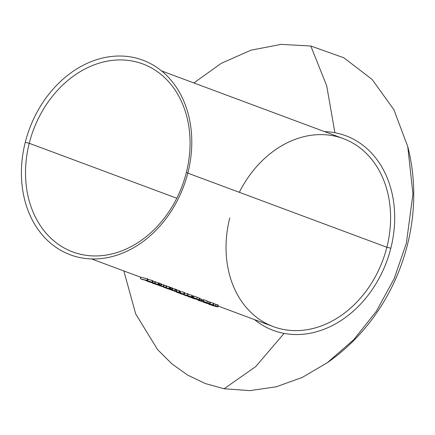 <?xml version="1.0" encoding="UTF-8"?>
<svg xmlns="http://www.w3.org/2000/svg" width="435" height="435" viewBox="0 0 435 435"><rect width="100%" height="100%" fill="white"/><g stroke="black" fill="none" stroke-linecap="round" stroke-linejoin="round"><path stroke-width="0.65" d="M29.243 143.289A100.311 79.464 -69.6 0 0 83.27 254.845A100.311 79.464 -69.6 0 0 186.338 172.586L187.925 172.662A103.856 82.275 110.4 0 1 81.209 257.83A103.856 82.275 110.4 0 1 25.273 142.327L29.243 143.289L176.784 198.235L29.243 143.289A100.311 79.464 110.4 0 1 142.8 63.934A100.311 79.464 110.4 0 1 186.338 172.586A100.311 79.464 110.4 0 1 72.781 251.941A100.311 79.464 110.4 0 1 29.243 143.289L25.273 142.327A103.856 82.275 110.4 0 1 131.99 57.159A103.856 82.275 110.4 0 1 187.925 172.662L186.338 172.586A100.311 79.464 -69.6 0 0 132.311 61.03A100.311 79.464 -69.6 0 0 29.243 143.289M254.518 319.622A103.856 82.275 -69.6 0 0 284.115 333.395A103.856 82.275 -69.6 0 0 390.831 248.222L386.862 247.265A100.311 79.464 110.4 0 1 283.794 329.523A100.311 79.464 110.4 0 1 229.767 217.968M224.09 388.765L255.649 366.651L284.115 333.395L255.649 366.651L224.09 388.765L255.649 366.651L284.115 333.395L255.649 366.651L224.09 388.765L249.886 390.625L276.263 386.791L302.352 377.379L327.289 362.714L302.352 377.379L276.263 386.791L249.886 390.625L224.09 388.765L205.353 383.556L187.8 375.171L171.771 363.774L157.568 349.582L135.693 313.94L123.839 270.951L135.693 313.94L157.568 349.582L171.771 363.774L187.8 375.171L205.353 383.556L224.09 388.765M218.185 306.088L273.305 326.62A100.311 79.464 -69.6 0 0 386.862 247.265L390.831 248.222A103.856 82.275 -69.6 0 0 334.896 132.724L326.712 85.815L310.813 46.028L281.162 44.375L250.919 50.194L221.393 63.244L193.852 82.949L221.393 63.244L250.919 50.194L281.162 44.375L310.813 46.028L343.835 57.763L372.104 79.431L393.865 109.674L407.764 146.617L412.94 194.015L406.35 243.301L394.181 278.634L376.384 311.248L353.753 339.697L327.289 362.714L353.753 339.697L376.384 311.248L394.181 278.634L406.35 243.301L412.94 194.015L407.764 146.617L393.865 109.674L372.104 79.431L343.835 57.763L310.813 46.028L326.712 85.815L334.896 132.724L326.712 85.815L310.813 46.028L326.712 85.815L334.896 132.724A103.856 82.275 -69.6 0 0 324.532 131.615M239.321 192.319A100.311 79.464 110.4 0 1 343.324 138.613A100.311 79.464 110.4 0 1 386.862 247.265L187.8 173.13L386.862 247.265A100.311 79.464 -69.6 0 0 343.324 138.613L161.586 70.932M212.916 303.103L213.835 303.499M210.757 302.51L212.378 302.939M203.852 299.753L207.234 301.009L206.832 302.597L207.234 301.009L203.852 299.753L203.45 301.341L203.852 299.753L202.976 299.884L203.852 299.753M202.661 299.884L202.976 299.884L202.574 301.471L202.77 299.889M203.107 301.689L206.136 302.466A101.953 80.763 -69.6 0 0 206.832 302.597L203.45 301.341L201.459 301.308L201.862 299.715L201.117 299.503L202.373 299.84M199.1 297.959L199.486 298.089L199.083 299.682L199.486 298.089L197.903 297.605L199.1 297.959M196.946 297.355L197.903 297.605M191.476 295.12L192.395 295.517L191.911 295.273L191.509 296.86L186.354 295.229L183.951 294.941L185.604 295.555L191.661 297.138L191.911 295.273M188.991 294.446L190.938 294.957M183.787 292.255L184.174 292.391L183.771 293.978L184.174 292.391L182.591 291.901L183.787 292.255M181.629 291.651L182.591 291.901L181.629 291.651M179.905 291.396L180.889 291.765M172.635 290.286L172.657 290.292A101.953 80.763 -69.6 0 0 175.185 290.814L174.739 290.645A101.953 80.763 110.4 0 1 172.407 290.167L169.329 289.291L170.645 289.433A101.953 80.763 -69.6 0 0 172.439 289.792L171.994 289.623L172.396 288.035A100.311 79.464 -69.6 0 1 171.33 287.829A100.311 79.464 -69.6 0 0 172.396 288.035L172.842 288.204L172.439 289.792L172.842 288.204L172.396 288.035L171.994 289.623A101.953 80.763 110.4 0 1 167.062 288.503L167.513 288.671A101.953 80.763 -69.6 0 0 168.394 288.9L170.721 289.792M175.142 289.058L175.588 289.226L175.185 290.814L175.588 289.226L175.142 289.058L174.739 290.645L175.142 289.058A100.311 79.464 -69.6 0 1 172.809 288.579A100.311 79.464 -69.6 0 0 175.142 289.058M172.238 288.448L172.809 288.579L172.407 290.167L172.809 288.579M163.538 286.921L163.571 286.926A101.953 80.763 -69.6 0 0 166.252 287.486L165.806 287.323A101.953 80.763 110.4 0 1 163.12 286.763L160.526 286.012L161.836 286.17A101.953 80.763 -69.6 0 0 163.761 286.562L163.315 286.393A101.953 80.763 110.4 0 1 160.798 285.871L158.035 285.088L159.188 285.208A101.953 80.763 -69.6 0 0 161.276 285.632L160.83 285.469L161.233 283.881A100.311 79.464 -69.6 0 1 160.167 283.669A100.311 79.464 -69.6 0 0 161.233 283.881L161.679 284.044L161.276 285.632L161.679 284.044L161.233 283.881L160.83 285.469A101.953 80.763 110.4 0 1 155.899 284.349L156.344 284.512A101.953 80.763 -69.6 0 0 157.193 284.735L157.024 284.691M166.208 285.73L166.654 285.898L166.252 287.486L166.654 285.898L166.208 285.73L165.806 287.323L166.208 285.73A100.311 79.464 -69.6 0 1 164.082 285.3A100.311 79.464 -69.6 0 0 166.208 285.73M163.718 284.805L164.164 284.974L163.761 286.562L164.164 284.974L163.718 284.805L163.315 286.393L163.718 284.805A100.311 79.464 -69.6 0 1 161.597 284.37A100.311 79.464 -69.6 0 0 163.718 284.805M153.022 281.162A100.311 79.464 -69.6 0 0 155.039 281.575L155.491 281.739L155.088 283.326L155.491 281.739L155.039 281.575L154.637 283.163A101.953 80.763 110.4 0 1 147.748 281.483L148.194 281.646A101.953 80.763 -69.6 0 0 155.088 283.326L154.637 283.163L155.039 281.575A100.311 79.464 -69.6 0 1 153.022 281.162M140.728 277.111A100.311 79.464 -69.6 0 0 147.449 278.748L147.895 278.911L147.492 280.499L147.895 278.911L147.449 278.748L147.046 280.336A101.953 80.763 110.4 0 1 140.326 278.704L140.728 277.111A100.311 79.464 -69.6 0 0 147.449 278.748L147.046 280.336A101.953 80.763 110.4 0 1 140.326 278.704L142.751 279.607A101.953 80.763 -69.6 0 0 143.43 279.808L141.451 279.069A101.953 80.763 -69.6 0 0 143.506 279.629L145.486 280.363A101.953 80.763 -69.6 0 0 146.171 280.531L146.242 280.254L146.171 280.531L144.197 279.797A101.953 80.763 -69.6 0 0 147.492 280.499L147.046 280.336L147.492 280.499A101.953 80.763 -69.6 0 1 144.197 279.797L146.171 280.531A101.953 80.763 -69.6 0 1 145.486 280.363L143.506 279.629A101.953 80.763 -69.6 0 1 141.451 279.069L143.43 279.808A101.953 80.763 -69.6 0 1 142.751 279.607L140.326 278.704L140.728 277.111M147.628 279.281L152.859 280.76M159.765 283.332L160.21 283.5L159.808 285.088L160.21 283.5L159.765 283.332L159.362 284.92L159.765 283.332A100.311 79.464 -69.6 0 1 158.998 283.185A100.311 79.464 -69.6 0 0 159.765 283.332M158.954 283.06L158.503 284.756L157.965 284.381L158.367 282.793L158.954 283.06M155.018 281.826L158.367 282.793L157.965 284.381L152.277 282.739M170.928 287.491L171.374 287.655L170.971 289.248L171.374 287.655L170.928 287.491L170.525 289.079L170.928 287.491A100.311 79.464 -69.6 0 1 170.167 287.345A100.311 79.464 -69.6 0 0 170.928 287.491M166.181 285.985L170.069 287.323M173.603 290.727L174.859 290.999A101.953 80.763 -69.6 0 0 176.653 291.358L176.208 291.194A101.953 80.763 110.4 0 1 171.276 290.074L171.722 290.237A101.953 80.763 -69.6 0 0 172.603 290.471L176.866 291.858A101.953 80.763 -69.6 0 0 179.394 292.38L178.948 292.217A101.953 80.763 110.4 0 1 176.615 291.738L173.543 290.863L174.859 290.999A101.953 80.763 -69.6 0 0 176.653 291.358L176.208 291.194L176.61 289.607A100.311 79.464 -69.6 0 1 175.544 289.395A100.311 79.464 -69.6 0 0 176.61 289.607L177.056 289.77L176.653 291.358L177.056 289.77L176.61 289.607L176.208 291.194A101.953 80.763 110.4 0 1 171.276 290.074L171.722 290.237A101.953 80.763 -69.6 0 0 172.603 290.471L174.935 291.358M179.35 290.629L179.796 290.792L179.394 292.38L179.796 290.792L179.35 290.629L178.948 292.217L179.35 290.629A100.311 79.464 -69.6 0 1 177.018 290.145A100.311 79.464 -69.6 0 0 179.35 290.629M176.452 290.014L177.018 290.145L176.615 291.738L177.018 290.145M187.773 293.761L188.219 293.929L187.817 295.517L188.219 293.929L187.773 293.761L187.371 295.354L187.773 293.761A100.311 79.464 -69.6 0 1 184.679 293.108A100.311 79.464 -69.6 0 0 187.773 293.761M193.901 296.045L197.283 297.306L196.881 298.894L197.283 297.306L193.901 296.045L193.499 297.632L193.901 296.045L193.026 296.175L193.901 296.045M192.71 296.181L193.026 296.175L192.623 297.763L192.819 296.186M200.018 298.704L201.209 299.144L200.807 300.732L201.209 299.144L200.018 298.704M210.04 302.059L210.491 302.222L210.089 303.809L210.491 302.222L210.04 302.059L209.637 303.646L210.04 302.059A100.311 79.464 -69.6 0 1 208.474 301.743A100.311 79.464 -69.6 0 0 210.04 302.059M207.174 301.259L208.474 301.743L208.071 303.331L208.474 301.743L207.174 301.259M218.397 305.272L217.951 306.887L215.385 305.783L215.782 304.195A100.311 79.464 -69.6 0 1 213.764 303.782A100.311 79.464 -69.6 0 0 215.782 304.195L217.326 304.772L216.924 306.36L215.385 305.783L215.782 304.195L218.386 305.245M217.853 304.973L218.169 305.109M151.652 282.32L152.337 282.527L152.027 282.174L151.146 281.875L146.361 280.782L152.337 282.527L152.027 282.174L152.429 280.586L152.027 282.174L147.644 280.966L148.047 279.379L147.644 280.966L146.421 280.727L146.53 280.314L146.361 280.782L149.781 281.94M153.087 280.912L152.685 282.505M150.108 279.884L152.429 280.586M151.462 282.369L148.226 281.162M147.269 280.966L150.412 282.065L147.557 281.184M152.337 282.527L152.669 282.478L152.027 282.174M155.088 283.326L154.637 283.163A101.953 80.763 110.4 0 1 147.748 281.483L148.194 281.646A101.953 80.763 -69.6 0 0 155.088 283.326M152.506 283.087L152.913 283.408A101.953 80.763 -69.6 0 0 159.808 285.088L159.362 284.92A101.953 80.763 110.4 0 1 158.503 284.756L153.49 283.147L152.261 282.924L152.875 283.228L155.377 284.05A101.953 80.763 110.4 0 1 152.467 283.239L152.506 283.087M155.442 281.929L156.29 282.157M157.345 284.262L157.367 284.272C158.117 284.604 157.959 284.648 156.894 284.408L156.964 284.131L156.894 284.408L153.071 283.147M153.941 283.315L157.861 284.55L153.957 283.315M152.261 282.924L155.377 284.05A101.953 80.763 110.4 0 1 152.467 283.239L152.913 283.408A101.953 80.763 -69.6 0 0 159.808 285.088L159.362 284.92A101.953 80.763 110.4 0 1 158.503 284.756M153.479 283.392L152.979 283.158M158.095 284.969L159.188 285.208A101.953 80.763 -69.6 0 0 161.276 285.632L160.83 285.469A101.953 80.763 110.4 0 1 155.899 284.349L156.344 284.512A101.953 80.763 -69.6 0 0 157.193 284.735L161.793 286.469M157.019 284.691L159.563 285.616M159.819 285.817L163.571 286.926A101.953 80.763 -69.6 0 0 166.252 287.486L165.806 287.323A101.953 80.763 110.4 0 1 163.12 286.763L163.196 286.453L163.12 286.763L160.526 286.012L161.836 286.17A101.953 80.763 -69.6 0 0 163.761 286.562L163.315 286.393A101.953 80.763 110.4 0 1 160.798 285.871L160.879 285.556L160.798 285.871L159.411 285.529M158.035 285.088L158.574 285.273M165.784 287.975L166.502 288.193A101.953 80.763 110.4 0 1 165.594 287.959L166.045 288.122A101.953 80.763 -69.6 0 0 170.971 289.248L170.525 289.079A101.953 80.763 110.4 0 1 169.666 288.911L164.653 287.307L163.424 287.078L164.038 287.388L166.502 288.193A101.953 80.763 110.4 0 1 165.594 287.959L166.045 288.122A101.953 80.763 -69.6 0 0 170.971 289.248L170.525 289.079A101.953 80.763 110.4 0 1 169.666 288.911L169.77 288.889M170.177 287.279L169.775 288.873M169.666 288.911L169.128 288.541L169.53 286.953L169.128 288.541L163.446 286.899M166.605 286.089L169.53 286.953M168.508 288.421L168.535 288.432C169.28 288.758 169.123 288.807 168.062 288.568L168.133 288.291L168.062 288.568L164.234 287.307M164.142 287.312L165.126 287.475M163.424 287.078L165.126 287.763M165.11 287.47L168.715 288.699L164.164 287.307M169.394 289.155L170.645 289.433A101.953 80.763 -69.6 0 0 172.439 289.792L171.994 289.623A101.953 80.763 110.4 0 1 167.062 288.503L167.513 288.671A101.953 80.763 -69.6 0 0 168.394 288.9L172.657 290.292A101.953 80.763 -69.6 0 0 175.185 290.814L174.739 290.645A101.953 80.763 110.4 0 1 172.407 290.167L169.161 289.112M169.329 289.291L168.921 289.101M176.866 291.858A101.953 80.763 -69.6 0 0 179.394 292.38L178.948 292.217A101.953 80.763 110.4 0 1 176.615 291.738L173.375 290.683M173.543 290.863L173.13 290.667M183.771 293.978L180.335 293.032L180.737 291.439L180.335 293.032L183.494 294.087L179.954 293.168L180.356 291.58L179.954 293.168L179.204 292.842L179.323 292.369L179.204 292.842L176.376 292.13L178.415 292.891A101.953 80.763 -69.6 0 0 179.095 293.092L177.404 292.461L182.662 294.033L184.342 294.316L183.771 293.978L176.376 292.13L176.469 291.765L176.376 292.13L178.415 292.891A101.953 80.763 -69.6 0 0 179.095 293.092L181.139 293.614M179.606 291.254L180.672 291.695M180.612 293.451L180.177 293.543L181.096 293.886A101.953 80.763 -69.6 0 0 187.817 295.517L187.371 295.354A101.953 80.763 110.4 0 1 181.33 293.924L180.612 293.451M181.33 293.924L181.096 293.886A101.953 80.763 -69.6 0 0 187.817 295.517L187.371 295.354A101.953 80.763 110.4 0 1 181.33 293.924M188.143 294.239L189.317 294.522M191.416 297.105L190.802 296.626L184.288 294.99L190.247 296.877M191.982 297.132L191.509 296.86M185.158 295.262L190.824 296.735L185.158 295.262M184.793 295.202L190.726 296.893L185.114 295.251M191.661 297.138L191.993 297.105L192.395 295.528M184.288 294.99L184.01 294.691M190.824 296.735L191.155 296.893L190.726 296.893M189.1 296.724L188.692 296.643L189.1 296.724M189.111 296.73L187.898 296.273M188.616 296.55L190.073 297.197M190.046 297.192L191.927 297.763M193.156 297.986L196.18 298.758A101.953 80.763 -69.6 0 0 196.881 298.894L193.499 297.632L191.509 297.6L191.623 297.132L191.509 297.6L189.078 296.822L192.009 297.725M191.9 297.752L193.863 297.893L196.18 298.758A101.953 80.763 -69.6 0 0 196.881 298.894L193.499 297.632L192.623 297.763M188.132 296.518L189.127 296.882M188.29 296.469L187.909 296.387M189.459 296.817L189.013 296.654M199.083 299.682L195.69 298.573L198.806 299.791L195.804 299.062L195.266 298.872L195.375 298.459L195.266 298.872L194.516 298.546L194.608 298.171L194.516 298.546L191.688 297.834L193.727 298.595A101.953 80.763 -69.6 0 0 194.412 298.791L199.654 300.019L197.506 299.193L195.647 298.731L198.409 299.557L197.952 299.666L191.721 297.703L193.727 298.595A101.953 80.763 -69.6 0 0 194.412 298.791L196.457 299.318M198.893 300.019A101.953 80.763 110.4 0 1 198.202 299.862L200.116 300.574A101.953 80.763 -69.6 0 0 200.807 300.732L198.893 300.019A101.953 80.763 110.4 0 1 198.202 299.862L200.116 300.574A101.953 80.763 -69.6 0 0 200.807 300.732L198.893 300.019M199.056 300.433L198.648 300.346L199.056 300.433M199.061 300.438L197.822 300.101L197.92 299.72M198.572 300.259L200.024 300.906M199.997 300.9L201.883 301.466M201.965 301.428L201.459 301.308L201.894 299.726M201.459 301.308L199.029 300.525L201.459 301.308M201.856 301.46L203.819 301.602L206.136 302.466A101.953 80.763 -69.6 0 0 206.832 302.597L203.45 301.341L202.574 301.471M198.088 300.226L199.083 300.59M198.24 300.172L197.86 300.096M199.415 300.525L198.969 300.357M205.744 302.32L203.101 302.097L203.205 301.683L203.194 302.129A101.953 80.763 -69.6 0 0 207.827 303.347L208.398 303.559A101.953 80.763 -69.6 0 0 209.094 303.712L208.517 303.499A101.953 80.763 -69.6 0 0 210.089 303.809L209.637 303.646A101.953 80.763 110.4 0 1 208.071 303.331L205.744 302.32M205.896 302.629L207.381 303.179A101.953 80.763 110.4 0 1 204.461 302.455L207.381 303.179A101.953 80.763 110.4 0 1 204.461 302.455L205.896 302.629M208.071 303.331L205.711 302.455L203.194 302.129A101.953 80.763 -69.6 0 0 207.827 303.347L208.398 303.559A101.953 80.763 -69.6 0 0 209.094 303.712L208.517 303.499A101.953 80.763 -69.6 0 0 210.089 303.809L209.637 303.646A101.953 80.763 110.4 0 1 208.071 303.331M213.346 303.255L212.943 304.843L205.391 302.923L213.101 305.12L213.503 303.532M212.851 305.093L212.242 304.609L205.728 302.978L211.687 304.859M213.422 305.114L212.943 304.843M206.598 303.249L212.264 304.717L206.598 303.249M206.233 303.184L211.84 304.821L206.554 303.238M213.101 305.12L213.433 305.087L213.835 303.516M205.728 302.978L205.429 302.765M212.264 304.717L212.59 304.881L212.166 304.875M209.665 304.527L208.659 304.152A101.953 80.763 110.4 0 0 215.385 305.783A101.953 80.763 110.4 0 1 208.659 304.152L213.917 305.979M216.113 306.588L216.527 306.68M217.951 306.887L216.924 306.36L217.326 304.766M212.296 305.424L209.79 304.522A101.953 80.763 -69.6 0 0 215.129 305.816L217.108 306.642L215.716 306.43L209.79 304.522A101.953 80.763 -69.6 0 0 215.129 305.816L215.7 306.028M215.809 306.071L215.716 306.43L215.809 306.071M217.108 306.642L212.775 305.582M210.502 304.837L217.766 306.898M327.359 362.659L327.289 362.714C394.866 315.853 428.23 226.265 407.764 146.617L407.785 146.698M91.573 258.939L140.695 277.231M146.421 280.292L146.312 280.738M184.783 292.701L184.38 294.288M200.095 298.405L199.692 299.992"/></g></svg>
